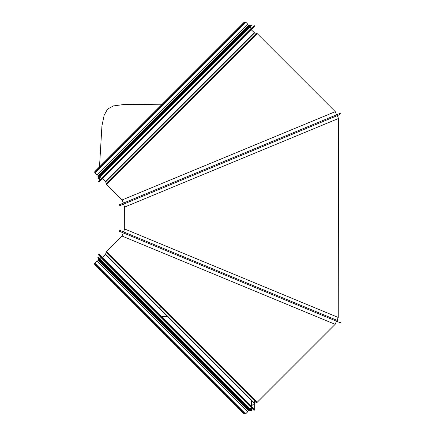 <?xml version="1.0" encoding="UTF-8"?>
<svg xmlns="http://www.w3.org/2000/svg" width="436" height="436" viewBox="0 0 436 436"><rect width="100%" height="100%" fill="white"/><g stroke="black" fill="none" stroke-linecap="round" stroke-linejoin="round"><path stroke-width="0.65" d="M123.513 231.881L124.701 229.009L338.243 317.463L338.494 118.483L124.674 207.051L123.481 204.173M340.925 321.942L340.538 322.88L119.246 231.222A0.507 0.507 0 0 1 118.968 230.551A0.507 0.507 0 0 1 119.633 230.279L119.862 230.371M119.633 230.279L337.791 320.64M122.026 236.045L123.323 232.911L122.026 236.045L106.417 251.654L122.026 236.045L335.159 324.33L257.131 402.363L106.417 251.654A1.357 1.357 135 0 0 106.052 252.313A1.357 1.357 0 0 1 106.417 251.654M105.621 254.221L106.052 252.313L105.621 254.221A0.681 0.681 -45 0 1 105.458 254.531A0.681 0.681 0 0 0 105.621 254.221L254.564 403.158L256.466 402.728L106.052 252.313M102.651 257.534L105.458 254.531L102.651 257.534L98.999 254.079L98.46 254.798L100.967 257.583L99.768 258.782L249.997 409.012L99.768 258.782M95.108 263.442A0.643 0.643 0 0 0 95.108 264.352A0.643 0.643 0 0 0 96.024 264.352A0.643 0.643 -45 0 1 95.108 264.352A0.643 0.643 -45 0 1 95.108 263.442M96.263 264.592A0.986 0.986 0 0 1 94.656 263.524A0.986 0.986 0 0 1 94.868 263.202A0.986 0.986 135 0 0 94.868 264.592A0.986 0.986 135 0 0 96.263 264.592M94.868 263.202L97.054 261.017L94.868 263.202L245.577 413.911L244.187 413.911L94.868 264.592L94.656 263.524M245.577 413.911L247.762 411.726L97.054 261.017M119.747 205.721L339.797 114.575L119.747 205.721A0.507 0.507 0 0 1 119.083 205.449A0.507 0.507 0 0 1 119.355 204.778L340.647 113.12L341.039 114.058M122.135 199.955L123.437 203.089L122.135 199.955L335.273 111.671L257.24 33.637L106.531 184.346L122.135 199.955L106.531 184.346A1.357 1.357 45 0 1 106.166 183.687A1.357 1.357 0 0 0 106.531 184.346M105.735 181.779L106.166 183.687L105.735 181.779A0.681 0.681 -135 0 0 105.567 181.469A0.681 0.681 0 0 1 105.735 181.779L254.673 32.842L257.24 33.637M102.76 178.466L105.567 181.469L102.76 178.466M95.222 172.558A0.643 0.643 0 0 1 95.222 171.648A0.643 0.643 0 0 1 96.133 171.648A0.643 0.643 -135 0 0 95.222 171.648A0.643 0.643 -135 0 0 95.222 172.558M96.372 171.408A0.986 0.986 0 0 0 94.765 172.476A0.986 0.986 0 0 0 94.983 172.798A0.986 0.986 45 0 1 94.983 171.408A0.986 0.986 45 0 1 96.372 171.408M97.168 174.983L94.983 172.798L97.168 174.983L247.877 24.274L245.691 22.089L244.302 22.089L94.983 171.408L94.765 172.476M254.564 403.158L251.245 406.134L99.19 254.079M98.46 254.798L253.981 410.32L100.967 257.583M98.323 257.344L97.828 257.823L99.141 259.409L97.893 259.981L248.798 410.886M97.828 257.823L250.956 410.952L99.141 259.409M249.376 409.638L248.94 410.069L170.133 331.262L249.299 410.429L249.278 410.886L248.814 410.903L173.294 335.382M249.278 410.407L98.373 259.502M98.231 260.319L97.293 261.257M102.569 178.656L254.771 26.454L251.359 29.866L254.357 32.678L105.567 181.469M254.095 25.68L98.574 181.202L251.31 28.187L254.281 25.686L98.58 181.392L99.108 181.921L251.55 29.675M100.503 176.591L251.409 25.686L250.111 26.988L251.31 28.187M251.071 25.048L97.942 178.177L249.485 26.362L251.256 25.059L97.947 178.362L98.247 178.656L250.111 26.988M99.255 176.591L98.825 176.16L173.937 101.043L249.054 25.931L249.485 26.362M247.637 24.514L248.575 25.452L97.909 176.313L98.471 176.515L249.414 25.571L249.021 25.037L247.948 26.073M254.248 403.322L105.458 254.531M94.983 172.798L245.691 22.089M106.166 183.687L256.581 33.272M254.651 400.913L254.706 409.78L98.999 254.079M254.706 409.78L254.172 410.314L98.465 254.608M251.436 407.769L251.436 410.647L98.133 257.344M251.436 410.647L251.141 410.941L97.838 257.638M338.243 317.463L336.941 320.596M338.494 118.483L337.197 115.344M124.701 229.009L124.674 207.051M336.461 321.19L335.159 324.33M244.187 412.521L243.898 413.214L244.187 413.911L94.868 264.592M256.466 402.728L257.131 402.363M244.427 412.761L244.427 413.671L95.637 264.881M245.337 413.671L244.443 413.688L95.108 264.352M336.57 114.81L335.273 111.671M244.302 23.479L244.013 22.786L244.302 22.089L94.983 171.408M254.673 32.842L254.357 32.678M244.542 23.239L244.542 22.329L95.222 171.648M245.452 22.329L244.552 22.312L95.746 171.119M160.879 307.14L158.786 307.124M251.196 407.813L249.997 409.012M251.43 406.505L251.365 400.439M167.538 316.612L161.674 316.558M248.46 410.548L247.523 411.486M99.108 181.921L99.304 180.662M99.304 180.39L99.315 177.588M99.321 176.525L99.332 174.847M99.413 168.367L101.937 125.851L104.166 115.18L107.616 109.038L113.387 105.921L123.11 104.618L163.598 104.182M170.798 104.182L171.272 104.182M254.815 26.22L254.281 25.686M101.081 178.417L99.877 177.218M251.55 25.353L251.256 25.059M98.34 175.681L97.408 174.743"/></g></svg>
